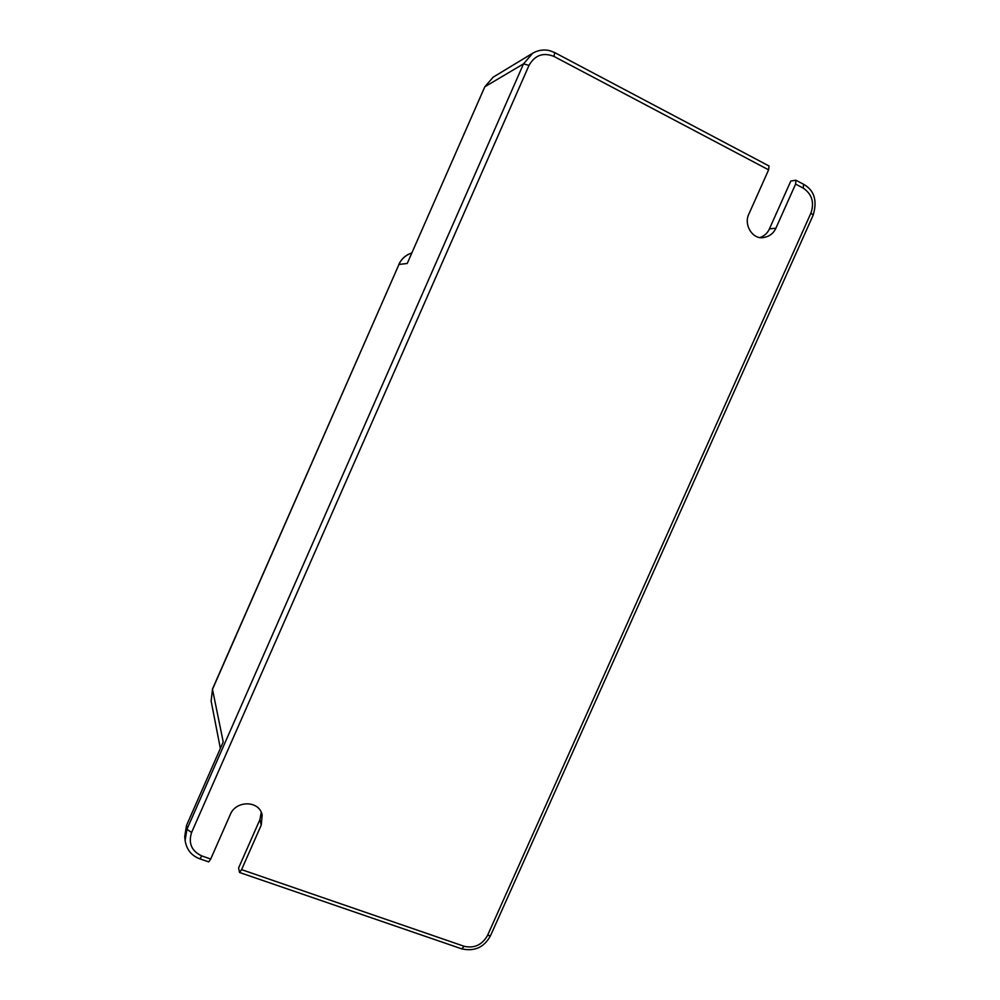 <?xml version="1.0" encoding="UTF-8"?>
<svg xmlns="http://www.w3.org/2000/svg" width="1000" height="1000" viewBox="0 0 1000 1000"><rect width="100%" height="100%" fill="white"/><g stroke="black" fill="none" stroke-linecap="round" stroke-linejoin="round"><path stroke-width="1.5" d="M239.537 872.487L461.737 948.85L464.162 946.287L241.575 869.638L239.537 872.487L238.588 867.975L259.913 819.625L261.25 812.412M241.575 869.638L261.25 825.075L262.175 815.013C259.175 800.088 236.025 800.45 230.463 814.175L210.712 859.013L201.838 855.95C191.588 851.137 188.175 843.312 191.6 832.475L529.012 65.375C534.875 55.15 543.175 52.162 553.9 56.4L768.612 169.838L748.812 214.2C743.512 224.75 752.613 239.6 763.375 237.575C769.325 236.588 773.5 233.463 775.888 228.2L795.6 184.088L803.263 188.137C811.95 194.088 814.513 202.4 810.938 213.075L487.512 935.487C482.088 944.95 474.312 948.55 464.162 946.287M760.175 237.5C764.587 235.775 767.675 232.9 769.425 228.875L790.825 181.012L795.938 180.225L795.6 184.088M553.9 56.4L554.8 52.638L769.013 165.975L768.612 169.838M484.8 86.812L523.513 63.863L532.75 53.2L493.15 77.188L484.8 86.812L407.225 263.475L398.975 264.45L212.488 689.338L223.225 741.938L186.55 825.35L184.725 836.425L185.113 840.425C186.5 849.525 191.412 855.675 199.875 858.85L201.838 855.95M199.875 858.85L208.738 861.9L210.712 859.013M261.25 825.075L259.913 819.625M461.8 948.875C474.712 951.688 484.3 947.25 490.575 935.575L487.512 935.487M490.575 935.575L813.188 215.087L810.938 213.075M813.188 215.087C817.487 200.588 814.287 190.312 803.575 184.275L803.263 188.137M769.425 228.875L775.888 228.2M186.55 825.35L186.95 829.275L523.513 63.863L529.012 65.375M185.113 840.425L186.95 829.275L191.6 832.475M398.775 264.538C401.45 258.738 405.812 254.875 411.863 252.913C405.6 255.162 401.3 259 398.975 264.45L212.512 688.938L211.137 701.112L212.512 688.938M795.938 180.225L803.575 184.275M554.8 52.638L550 50.75C544.038 49.237 538.3 50.05 532.75 53.2M211.137 701.112L220.362 748.45"/></g></svg>
